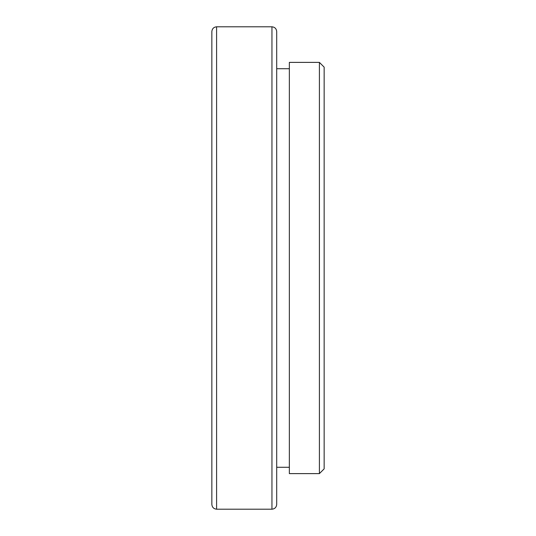 <?xml version="1.0" encoding="UTF-8"?>
<svg xmlns="http://www.w3.org/2000/svg" width="536" height="536" viewBox="0 0 536 536"><rect width="100%" height="100%" fill="white"/><g stroke="black" fill="none" stroke-linecap="round" stroke-linejoin="round"><path stroke-width="0.8" d="M276.697 504.456L276.697 31.544C276.402 28.683 274.821 27.095 271.953 26.8L271.953 509.2C274.814 508.899 276.395 507.317 276.697 504.456M289.353 467.285L276.697 467.285M289.353 62.384L289.353 473.616L319.402 473.616L319.402 62.384L289.353 62.384M271.953 509.2L216.598 509.2C213.737 508.899 212.155 507.317 211.854 504.456L211.854 31.544C212.149 28.683 213.73 27.095 216.598 26.8L216.598 509.2M319.402 62.384L324.146 67.134L324.146 468.866L319.402 473.616M289.353 68.715L276.697 68.715M271.953 26.8L216.598 26.8"/></g></svg>
